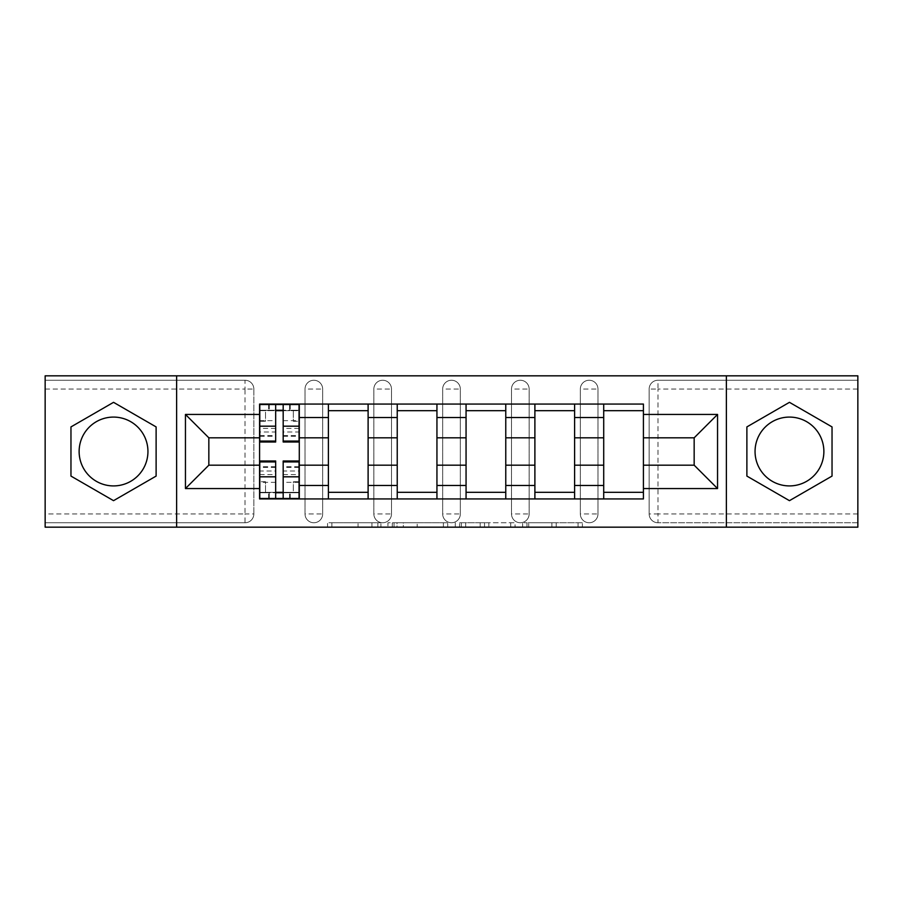<?xml version="1.0" encoding="UTF-8"?>
<svg xmlns="http://www.w3.org/2000/svg" width="903" height="903" viewBox="0 0 903 903"><rect width="100%" height="100%" fill="white"/><g stroke="black" fill="none" stroke-linecap="round" stroke-linejoin="round"><path stroke-width="0.68" stroke-dasharray="4.51 3.39" d="M380.908 527.171L331.864 527.171L380.908 527.171L380.908 522.758L358.062 522.758L358.062 527.171L358.062 522.758L380.908 522.758L380.908 527.171L380.908 522.758L358.062 522.758L358.062 527.171L358.062 522.758L380.908 522.758L331.864 522.758L380.908 522.758M580.336 389.069A8.827 8.827 0 0 1 589.151 380.242A8.827 8.827 0 0 1 597.978 389.069A8.827 8.827 0 0 0 589.151 380.242A8.827 8.827 0 0 0 580.336 389.069L580.336 513.931A8.827 8.827 0 0 0 589.151 522.758A8.827 8.827 0 0 0 597.978 513.931L597.978 389.069A8.827 8.827 0 0 0 589.151 380.242A8.827 8.827 0 0 0 580.336 389.069L580.336 513.931A8.827 8.827 0 0 0 589.151 522.758A8.827 8.827 0 0 0 597.978 513.931L597.978 389.069L580.336 389.069M511.504 389.069A8.827 8.827 0 0 1 520.331 380.242A8.827 8.827 0 0 1 529.147 389.069A8.827 8.827 0 0 0 520.331 380.242A8.827 8.827 0 0 0 511.504 389.069L511.504 513.931A8.827 8.827 0 0 0 520.331 522.758A8.827 8.827 0 0 0 529.147 513.931L529.147 389.069A8.827 8.827 0 0 0 520.331 380.242A8.827 8.827 0 0 0 511.504 389.069L511.504 513.931A8.827 8.827 0 0 0 520.331 522.758A8.827 8.827 0 0 0 529.147 513.931L529.147 389.069L511.504 389.069M442.673 389.069A8.827 8.827 0 0 1 451.5 380.242A8.827 8.827 0 0 1 460.327 389.069A8.827 8.827 0 0 0 451.5 380.242A8.827 8.827 0 0 0 442.673 389.069L442.673 513.931A8.827 8.827 0 0 0 451.5 522.758A8.827 8.827 0 0 0 460.327 513.931L460.327 389.069A8.827 8.827 0 0 0 451.5 380.242A8.827 8.827 0 0 0 442.673 389.069L442.673 513.931A8.827 8.827 0 0 0 451.5 522.758A8.827 8.827 0 0 0 460.327 513.931L460.327 389.069L442.673 389.069M373.853 389.069A8.827 8.827 0 0 1 382.669 380.242A8.827 8.827 0 0 1 391.496 389.069A8.827 8.827 0 0 0 382.669 380.242A8.827 8.827 0 0 0 373.853 389.069L373.853 513.931A8.827 8.827 0 0 0 382.669 522.758A8.827 8.827 0 0 0 391.496 513.931L391.496 389.069A8.827 8.827 0 0 0 382.669 380.242A8.827 8.827 0 0 0 373.853 389.069L373.853 513.931A8.827 8.827 0 0 0 382.669 522.758A8.827 8.827 0 0 0 391.496 513.931L391.496 389.069L373.853 389.069M305.022 389.069A8.827 8.827 0 0 1 313.849 380.242A8.827 8.827 0 0 1 322.664 389.069A8.827 8.827 0 0 0 313.849 380.242A8.827 8.827 0 0 0 305.022 389.069L305.022 513.931A8.827 8.827 0 0 0 313.849 522.758A8.827 8.827 0 0 0 322.664 513.931L322.664 389.069A8.827 8.827 0 0 0 313.849 380.242A8.827 8.827 0 0 0 305.022 389.069L305.022 513.931A8.827 8.827 0 0 0 313.849 522.758A8.827 8.827 0 0 0 322.664 513.931L322.664 389.069L305.022 389.069M113.541 485.916A34.416 34.416 0 0 1 79.125 451.5A34.416 34.416 0 0 1 113.541 417.084A34.416 34.416 0 0 1 147.945 451.5A34.416 34.416 0 0 1 113.541 485.916M789.459 485.916A34.416 34.416 0 0 1 755.055 451.5A34.416 34.416 0 0 1 789.459 417.084A34.416 34.416 0 0 1 823.875 451.5A34.416 34.416 0 0 1 789.459 485.916M578.067 527.171L526.968 527.171L578.067 527.171L578.067 522.758L556.192 522.758L582.401 522.758L582.401 527.171L582.401 522.758L526.968 522.758L582.401 522.758L582.401 527.171L582.401 522.758L578.067 522.758L578.067 527.171M551.868 527.171L528.695 527.171L551.868 527.171L551.868 522.758L556.192 522.758L551.868 522.758L551.868 527.171L551.868 522.758L528.695 522.758L528.695 527.171L528.695 522.758L551.868 522.758L551.868 527.171M522.634 527.171L526.968 527.171L522.634 527.171L522.634 522.758L526.968 522.758L522.634 522.758L522.634 527.171M327.529 527.171L331.864 527.171L327.529 527.171L327.529 522.758L331.864 522.758L327.529 522.758L327.529 527.171M857.85 513.931L657.982 513.931L657.982 522.758L857.85 522.758L857.85 527.171L45.15 527.171L45.15 522.758L245.018 522.758A8.827 8.827 0 0 0 253.845 513.931L253.845 389.069A8.827 8.827 0 0 0 245.018 380.242A8.827 8.827 0 0 1 253.845 389.069A8.827 8.827 0 0 0 245.018 380.242L45.15 380.242L45.15 375.829L857.85 375.829L857.85 380.242L657.982 380.242A8.827 8.827 0 0 0 649.155 389.069L649.155 513.931A8.827 8.827 0 0 0 657.982 522.758A8.827 8.827 0 0 1 649.155 513.931A8.827 8.827 0 0 0 657.982 522.758L857.85 522.758L857.85 380.242L657.982 380.242A8.827 8.827 0 0 0 649.155 389.069L649.155 513.931L657.982 513.931L657.982 389.069L857.85 389.069M447.707 527.171L443.384 527.171L447.707 527.171L447.707 522.758L447.707 527.171M392.274 527.171L443.384 527.171L387.951 527.171L392.274 527.171L392.274 522.758L447.707 522.758L387.951 522.758L387.951 527.171L387.951 522.758L392.274 522.758L392.274 527.171M459.616 527.171L515.049 527.171L455.293 527.171L459.616 527.171L459.616 522.758L515.049 522.758L515.049 527.171L515.049 522.758L488.85 522.758L488.85 527.171M253.845 513.931L253.845 389.069L245.018 389.069L245.018 513.931L45.15 513.931L45.15 522.758L245.018 522.758A8.827 8.827 0 0 0 253.845 513.931A8.827 8.827 0 0 1 245.018 522.758L245.018 513.931L253.845 513.931M45.15 389.069L245.018 389.069L245.018 380.242L45.15 380.242L45.15 513.931M603.712 404.07L643.421 404.07L643.421 410.684L603.712 410.684L603.712 404.07L574.601 404.07L574.601 410.684L534.892 410.684L534.892 404.07L505.77 404.07L505.77 410.684L466.061 410.684L466.061 404.07L436.939 404.07L436.939 410.684L397.23 410.684L397.23 404.07L368.108 404.07L368.108 410.684L328.399 410.684L328.399 404.07L299.288 404.07L299.288 410.684L259.579 410.684L259.579 492.316L299.288 492.316L299.288 410.684M299.288 492.316L299.288 498.93L328.399 498.93L328.399 492.316L368.108 492.316L368.108 410.684M328.399 410.684L328.399 492.316M368.108 492.316L368.108 498.93L397.23 498.93L397.23 492.316L436.939 492.316L436.939 410.684M397.23 410.684L397.23 492.316M436.939 492.316L436.939 498.93L466.061 498.93L466.061 492.316L505.77 492.316L505.77 410.684M466.061 410.684L466.061 492.316M505.77 492.316L505.77 498.93L534.892 498.93L534.892 492.316L574.601 492.316L574.601 410.684M534.892 410.684L534.892 492.316M574.601 492.316L574.601 498.93L603.712 498.93L603.712 492.316L643.421 492.316L643.421 410.684M603.712 410.684L603.712 492.316M574.601 465.18L603.712 465.18M505.77 465.18L534.892 465.18M436.939 465.18L466.061 465.18M368.108 465.18L397.23 465.18M299.288 465.18L328.399 465.18M603.712 437.82L574.601 437.82M534.892 437.82L505.77 437.82M466.061 437.82L436.939 437.82M397.23 437.82L368.108 437.82M328.399 437.82L299.288 437.82M259.579 437.82L208.841 437.82L208.841 465.18L259.579 465.18M176.627 527.171L176.627 375.829M726.373 527.171L726.373 375.829M643.421 465.18L694.159 465.18L694.159 437.82L643.421 437.82M299.288 498.93L259.579 498.93L259.579 492.316M259.579 410.684L259.579 404.07L299.288 404.07M328.399 404.07L368.108 404.07M397.23 404.07L436.939 404.07M466.061 404.07L505.77 404.07M534.892 404.07L574.601 404.07M643.421 492.316L643.421 498.93L603.712 498.93M574.601 498.93L534.892 498.93M505.77 498.93L466.061 498.93M436.939 498.93L397.23 498.93M368.108 498.93L328.399 498.93M299.062 492.316L283.181 492.316M275.675 492.316L259.793 492.316M259.793 410.684L275.675 410.684M283.181 410.684L299.062 410.684M597.978 513.931A8.827 8.827 0 0 1 589.151 522.758A8.827 8.827 0 0 1 580.336 513.931L597.978 513.931M529.147 513.931A8.827 8.827 0 0 1 520.331 522.758A8.827 8.827 0 0 1 511.504 513.931L529.147 513.931M460.327 513.931A8.827 8.827 0 0 1 451.5 522.758A8.827 8.827 0 0 1 442.673 513.931L460.327 513.931M391.496 513.931A8.827 8.827 0 0 1 382.669 522.758A8.827 8.827 0 0 1 373.853 513.931L391.496 513.931M322.664 513.931A8.827 8.827 0 0 1 313.849 522.758A8.827 8.827 0 0 1 305.022 513.931L322.664 513.931M156.117 426.916L113.541 402.332L70.965 426.916L70.965 476.084L113.541 500.668L156.117 476.084L156.117 426.916M832.035 426.916L789.459 402.332L746.883 426.916L746.883 476.084L789.459 500.668L832.035 476.084L832.035 426.916M397.038 527.171L403.325 527.171L397.038 527.171L397.038 522.758L394.013 522.758L394.013 527.171L394.013 522.758L403.325 522.758L397.038 522.758L397.038 527.171M403.325 527.171L417.175 527.171L403.325 527.171L403.325 522.758L417.175 522.758L417.175 527.171L417.175 522.758L403.325 522.758L403.325 527.171M459.616 522.758L484.527 522.758L484.527 527.171L484.527 522.758L480.193 522.758L484.527 522.758L484.527 527.171L484.527 522.758L488.85 522.758M461.354 522.758L461.354 527.171L461.354 522.758M455.293 522.758L455.293 527.171L455.293 522.758M299.062 428.428L283.181 428.428L283.181 410.244L299.062 410.244L299.062 404.51L289.581 404.51L289.581 410.244L299.062 410.244L293.328 410.244L293.328 421.272L299.062 421.272L299.062 410.244L299.062 421.272L293.328 421.272L293.328 410.244L299.062 410.244L299.062 442.019M259.793 436.273L275.675 436.273L275.675 428.428L259.793 428.428L259.793 436.273L259.793 410.244L289.581 410.244L289.581 404.51L259.793 404.51L259.793 421.272L265.527 421.272L265.527 410.244L259.793 410.244L259.793 421.272L265.527 421.272L265.527 410.244L259.793 410.244L275.675 410.244L275.675 404.51M283.181 428.428L283.181 431.995L299.062 431.995M283.181 431.995L283.181 442.019M259.793 420.651L275.675 420.651L275.675 410.244M275.675 420.651L275.675 436.273M275.675 428.428L275.675 442.019M259.793 428.428L259.793 431.995L275.675 431.995M259.793 431.995L259.793 442.019M283.181 410.244L283.181 404.51M269.286 404.51L269.286 410.244L269.286 404.51M259.793 474.572L275.675 474.572L275.675 492.756L259.793 492.756L259.793 498.49L269.286 498.49L269.286 492.756L259.793 492.756L265.527 492.756L265.527 481.728L259.793 481.728L259.793 492.756L259.793 481.728L265.527 481.728L265.527 492.756L259.793 492.756L259.793 460.981M299.062 466.727L283.181 466.727L283.181 474.572L299.062 474.572L299.062 466.727L299.062 492.756L269.286 492.756L269.286 498.49L299.062 498.49L299.062 481.728L293.328 481.728L293.328 492.756L299.062 492.756L299.062 481.728L293.328 481.728L293.328 492.756L299.062 492.756L283.181 492.756L283.181 498.49M275.675 474.572L275.675 471.005L259.793 471.005M275.675 471.005L275.675 460.981M299.062 482.349L283.181 482.349L283.181 492.756M283.181 482.349L283.181 466.727M283.181 474.572L283.181 460.981M299.062 474.572L299.062 471.005L283.181 471.005M299.062 471.005L299.062 460.981M275.675 492.756L275.675 498.49M289.581 498.49L289.581 492.756L289.581 498.49M377.883 522.758L377.883 527.171L377.883 522.758M657.982 380.242A8.827 8.827 0 0 0 649.155 389.069L657.982 389.069L657.982 380.242M371.923 522.758L371.923 527.171L371.923 522.758M331.864 522.758L331.864 527.171L331.864 522.758M443.384 522.758L443.384 527.171L443.384 522.758M510.726 522.758L510.726 527.171L510.726 522.758M480.193 522.758L480.193 527.171L480.193 522.758M465.688 522.758L465.688 527.171L465.688 522.758M556.192 522.758L556.192 527.171L556.192 522.758M526.968 522.758L526.968 527.171L526.968 522.758M290.235 404.51L290.235 410.244M283.181 420.651L299.062 420.651M283.181 435.551L299.062 435.551M259.793 435.551L275.675 435.551M268.62 404.51L268.62 410.244M268.62 498.49L268.62 492.756M275.675 482.349L259.793 482.349M275.675 467.449L259.793 467.449M299.062 467.449L283.181 467.449M290.235 498.49L290.235 492.756M283.181 436.273L299.062 436.273M275.675 466.727L259.793 466.727"/><path stroke-width="1.35" d="M113.541 485.916A34.416 34.416 0 0 1 79.125 451.5A34.416 34.416 0 0 1 113.541 417.084A34.416 34.416 0 0 1 147.945 451.5A34.416 34.416 0 0 1 113.541 485.916M789.459 485.916A34.416 34.416 0 0 1 755.055 451.5A34.416 34.416 0 0 1 789.459 417.084A34.416 34.416 0 0 1 823.875 451.5A34.416 34.416 0 0 1 789.459 485.916M726.373 527.171L857.85 527.171L857.85 375.829L45.15 375.829L45.15 527.171L726.373 527.171L726.373 375.829M328.399 498.93L328.399 417.525L299.288 417.525L299.288 498.93M299.288 417.525L299.288 404.07M328.399 417.525L328.399 404.07M368.108 404.07L368.108 498.93M397.23 498.93L397.23 404.07M436.939 404.07L436.939 498.93M466.061 498.93L466.061 404.07M505.77 404.07L505.77 498.93M534.892 498.93L534.892 404.07M574.601 404.07L574.601 498.93M603.712 498.93L603.712 404.07M603.712 465.18L574.601 465.18M534.892 465.18L505.77 465.18M466.061 465.18L436.939 465.18M397.23 465.18L368.108 465.18M328.399 465.18L299.288 465.18M603.712 437.82L574.601 437.82M534.892 437.82L505.77 437.82M466.061 437.82L436.939 437.82M397.23 437.82L368.108 437.82M328.399 437.82L299.288 437.82M208.841 465.18L259.579 465.18L259.579 437.82L208.841 437.82L208.841 465.18L185.454 488.557L185.454 414.443L259.579 414.443L259.579 437.82M643.421 437.82L643.421 465.18L694.159 465.18L694.159 437.82L643.421 437.82L643.421 404.07L259.579 404.07L259.579 414.443M643.421 414.443L717.546 414.443L717.546 488.557L643.421 488.557L643.421 465.18M259.579 465.18L259.579 498.93L643.421 498.93L643.421 488.557M259.579 488.557L185.454 488.557M176.627 527.171L176.627 375.829M156.117 426.916L113.541 402.332L70.965 426.916L70.965 476.084L113.541 500.668L156.117 476.084L156.117 426.916M832.035 426.916L789.459 402.332L746.883 426.916L746.883 476.084L789.459 500.668L832.035 476.084L832.035 426.916M283.181 492.316L275.675 492.316M275.675 410.684L283.181 410.684M368.108 492.316L328.399 492.316M328.399 410.684L368.108 410.684M436.939 492.316L397.23 492.316M397.23 410.684L436.939 410.684M505.77 492.316L466.061 492.316M466.061 410.684L505.77 410.684M574.601 492.316L534.892 492.316M534.892 410.684L574.601 410.684M643.421 492.316L603.712 492.316M603.712 410.684L643.421 410.684M185.454 414.443L208.841 437.82M694.159 465.18L717.546 488.557M694.159 437.82L717.546 414.443M283.181 442.019L283.181 404.51L299.062 404.51L299.062 442.019L283.181 442.019M275.675 410.244L283.181 410.244M275.675 404.51L259.793 404.51L259.793 442.019L275.675 442.019L275.675 404.51L283.181 404.51M275.675 460.981L275.675 498.49L259.793 498.49L259.793 460.981L275.675 460.981M283.181 492.756L275.675 492.756M283.181 498.49L299.062 498.49L299.062 460.981L283.181 460.981L283.181 498.49L275.675 498.49M534.892 417.525L505.77 417.525M466.061 417.525L436.939 417.525M397.23 417.525L368.108 417.525M603.712 417.525L574.601 417.525M534.892 485.475L505.77 485.475M466.061 485.475L436.939 485.475M397.23 485.475L368.108 485.475M328.399 485.475L299.288 485.475M603.712 485.475L574.601 485.475M283.181 441.082L299.062 441.082M283.181 426.182L299.062 426.182M259.793 441.082L275.675 441.082M259.793 426.182L275.675 426.182M275.675 461.918L259.793 461.918M275.675 476.818L259.793 476.818M299.062 461.918L283.181 461.918M299.062 476.818L283.181 476.818"/></g></svg>
